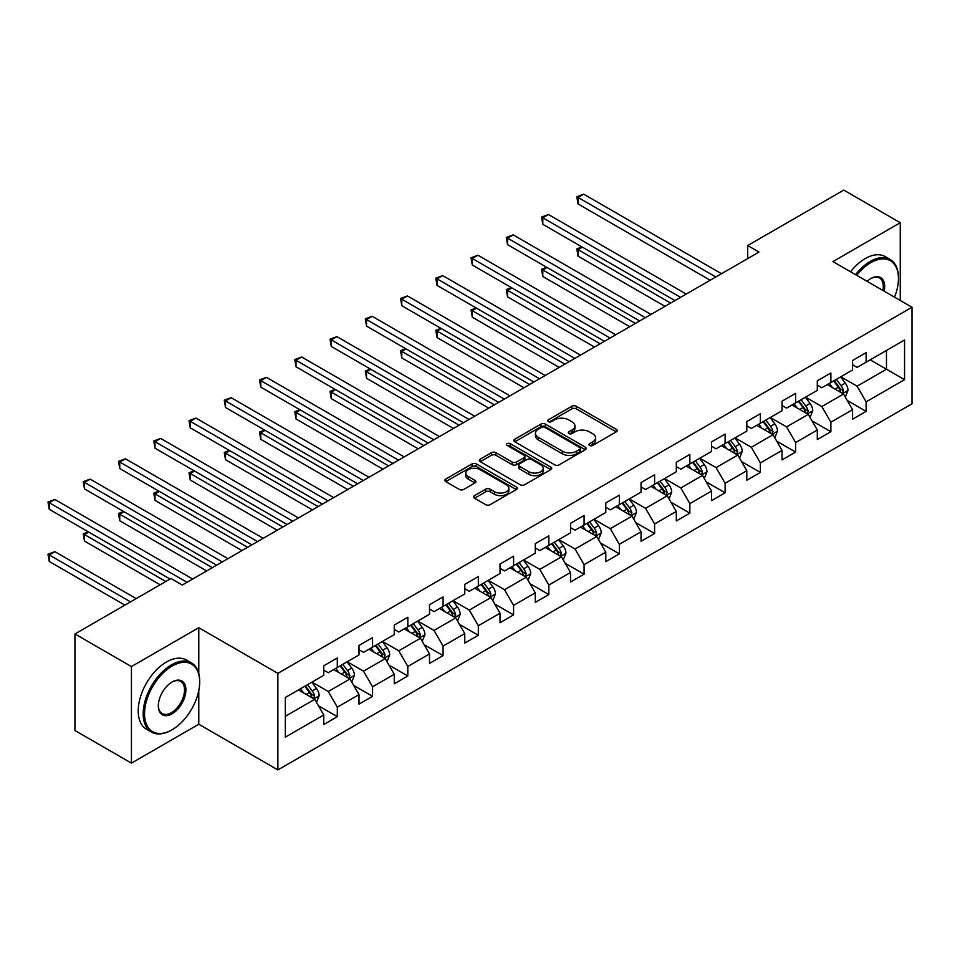 <?xml version="1.0" encoding="UTF-8"?>
<svg xmlns="http://www.w3.org/2000/svg" width="960" height="960" viewBox="0 0 960 960"><rect width="100%" height="100%" fill="white"/><g stroke="black" fill="none" stroke-linecap="round" stroke-linejoin="round"><path stroke-width="1.44" d="M589.572 445.464A2.196 1.272 0 0 0 592.68 445.464L616.248 431.856A3.132 1.812 0 0 0 617.172 430.572A3.132 1.812 0 0 0 616.248 429.288L576.324 406.236A3.132 1.812 0 0 0 571.884 406.236L548.316 419.844A2.196 1.272 0 0 0 547.68 420.744A2.196 1.272 0 0 0 548.316 421.644A2.196 1.272 0 0 0 551.424 421.644L554.472 419.88A10.044 5.796 0 0 1 568.668 419.88L572.004 421.8A10.044 5.796 0 0 1 574.944 425.904A10.044 5.796 0 0 1 572.004 429.996L568.944 431.76A2.196 1.272 0 0 0 568.308 432.66A2.196 1.272 0 0 0 568.944 433.548A2.196 1.272 0 0 0 572.052 433.548L575.1 431.796A10.044 5.796 0 0 1 589.296 431.796L592.632 433.716A10.044 5.796 0 0 1 595.572 437.808A10.044 5.796 0 0 1 592.632 441.912L589.572 443.664A2.196 1.272 0 0 0 588.936 444.564A2.196 1.272 0 0 0 589.572 445.464L589.572 443.664M474.504 495.636A3.132 1.812 0 0 0 473.592 496.908A3.132 1.812 0 0 0 474.504 498.192L485.712 504.66A3.132 1.812 0 0 0 490.14 504.66L516.324 489.552A3.132 1.812 0 0 0 517.236 488.268A3.132 1.812 0 0 0 516.324 486.984L476.388 463.932A3.132 1.812 0 0 0 471.96 463.932L445.776 479.052A3.132 1.812 0 0 0 444.864 480.324A3.132 1.812 0 0 0 445.776 481.608L459.312 489.42A3.132 1.812 0 0 0 463.752 489.42L474.948 482.952A3.132 1.812 0 0 0 475.872 481.668A3.132 1.812 0 0 0 474.948 480.396L468.24 476.52A8.388 4.848 0 0 1 465.78 473.088A8.388 4.848 0 0 1 470.964 468.612A8.388 4.848 0 0 1 480.108 469.668L506.4 484.848A8.388 4.848 0 0 1 508.848 488.268A8.388 4.848 0 0 1 503.676 492.744A8.388 4.848 0 0 1 494.532 491.7L490.14 489.168A3.132 1.812 0 0 0 485.712 489.168L474.504 495.636L474.504 498.192M198.78 627.696L131.436 666.576L74.94 633.96L74.94 730.512L131.436 763.128L198.78 724.248L277.872 769.908L277.872 673.356L198.78 627.696L198.78 673.524M900.252 300.468L900.252 222.708L832.908 261.588L912 307.248L277.872 673.356M900.252 222.708L843.756 190.092L747.708 245.544L747.708 258.588M74.94 633.96L170.988 578.508L182.28 585.036L759 252.06L747.708 245.544M554.7 464.832A3.132 1.812 0 0 0 559.128 464.832L585.312 449.724A3.132 1.812 0 0 0 586.224 448.44A3.132 1.812 0 0 0 585.312 447.156L545.376 424.104A3.132 1.812 0 0 0 540.948 424.104L514.764 439.224A3.132 1.812 0 0 0 513.852 440.496A3.132 1.812 0 0 0 514.764 441.78L554.7 464.832M507.996 445.932A2.196 1.272 0 0 1 510.216 446.244L510.216 443.64L550.812 467.076A3.132 1.812 0 0 1 551.736 468.348A3.132 1.812 0 0 1 550.812 469.632L524.64 484.752A3.132 1.812 0 0 1 520.2 484.752L480.276 461.7L491.472 455.28L491.472 452.664L480.276 459.132A3.132 1.812 0 0 0 479.352 460.416A3.132 1.812 0 0 0 480.276 461.7L480.276 459.132M491.472 455.28A3.132 1.812 0 0 1 495.912 455.28L495.912 452.664A3.132 1.812 0 0 0 491.472 452.664M495.912 452.664L512.1 462.012A3.132 1.812 0 0 0 516.54 462.012L523.968 457.728A3.132 1.812 0 0 0 524.892 456.444A3.132 1.812 0 0 0 523.968 455.16L507.12 445.428A2.196 1.272 0 0 1 506.472 444.528A2.196 1.272 0 0 1 507.828 443.364A2.196 1.272 0 0 1 510.216 443.64M277.872 769.908L912 403.8L912 307.248M318.444 705.78L337.308 716.676L337.308 707.16L359.004 694.632L359.004 704.148L372.564 696.324L372.564 686.796L394.26 674.28L394.26 683.796L407.82 675.972L407.82 666.444L429.516 653.916L429.516 663.444L443.076 655.62L443.076 646.092L464.772 633.564L464.772 643.092L478.332 635.268L478.332 625.74L500.028 613.212L500.028 622.74L513.576 614.904L513.576 605.388L535.272 592.86L535.272 602.388L548.832 594.552L548.832 585.036L570.528 572.508L570.528 582.036L584.088 574.2L584.088 564.672L605.784 552.156L605.784 561.672L619.344 553.848L619.344 544.32L641.04 531.804L641.04 541.32L654.6 533.496L654.6 523.968L676.296 511.44L676.296 520.968L689.856 513.144L689.856 503.616L711.552 491.088L711.552 500.616L725.112 492.792L725.112 483.264L746.808 470.736L746.808 480.264L760.356 472.428L760.356 462.912L782.052 450.384L782.052 459.912L795.612 452.076L795.612 442.56L817.308 430.032L817.308 439.548L830.868 431.724L830.868 422.196L852.564 409.68L852.564 419.196L866.124 411.372L866.124 401.844L904.548 379.668L904.548 339.996L886.464 350.436L886.464 369.228L904.548 379.668M337.308 716.676L323.748 724.512L323.748 714.984L285.336 737.16L285.336 697.5L323.748 675.324L323.748 665.796L337.308 657.96L337.308 667.488L359.004 654.96L359.004 645.444L372.564 637.608L372.564 647.136L394.26 634.608L394.26 625.08L407.82 617.256L407.82 626.784L429.516 614.256L429.516 604.728L443.076 596.904L443.076 606.432L464.772 593.904L464.772 584.376L478.332 576.552L478.332 586.08L500.028 573.552L500.028 564.024L513.576 556.2L513.576 565.716L535.272 553.2L535.272 543.672L548.832 535.848L548.832 545.364L570.528 532.836L570.528 523.32L584.088 515.484L584.088 525.012L605.784 512.484L605.784 502.968L619.344 495.132L619.344 504.66L641.04 492.132L641.04 482.604L654.6 474.78L654.6 484.308L676.296 471.78L676.296 462.252L689.856 454.428L689.856 463.956L711.552 451.428L711.552 441.9L725.112 434.076L725.112 443.592L746.808 431.076L746.808 421.548L760.356 413.724L760.356 423.24L782.052 410.724L782.052 401.196L795.612 393.36L795.612 402.888L817.308 390.36L817.308 380.844L830.868 373.008L830.868 382.536L852.564 370.008L852.564 360.48L866.124 352.656L866.124 362.184L904.548 339.996M333.696 669.576L349.968 678.972L328.272 691.5L312 682.104M323.748 670.104L328.272 672.708L337.308 667.488M328.272 691.5L337.308 707.16M349.968 678.972L359.004 694.632M368.952 649.224L385.224 658.62L363.528 671.148L347.256 661.752M359.004 649.74L363.528 652.356L372.564 647.136M363.528 671.148L372.564 686.796M385.224 658.62L394.26 674.28M404.208 628.872L420.48 638.268L398.784 650.784L382.512 641.4M394.26 629.388L398.784 632.004L407.82 626.784M398.784 650.784L407.82 666.444M420.48 638.268L429.516 653.916M439.452 608.52L455.724 617.916L434.028 630.432L417.768 621.036M429.516 609.036L434.028 611.652L443.076 606.432M434.028 630.432L443.076 646.092M455.724 617.916L464.772 633.564M474.708 588.168L490.98 597.552L469.284 610.08L453.012 600.684M464.772 588.684L469.284 591.288L478.332 586.08M469.284 610.08L478.332 625.74M490.98 597.552L500.028 613.212M509.964 567.804L526.236 577.2L504.54 589.728L488.268 580.332M500.028 568.332L504.54 570.936L513.576 565.716M504.54 589.728L513.576 605.388M526.236 577.2L535.272 592.86M545.22 547.452L561.492 556.848L539.796 569.376L523.524 559.98M535.272 547.98L539.796 550.584L548.832 545.364M539.796 569.376L548.832 585.036M561.492 556.848L570.528 572.508M580.476 527.1L596.748 536.496L575.052 549.024L558.78 539.628M570.528 527.628L575.052 530.232L584.088 525.012M575.052 549.024L584.088 564.672M596.748 536.496L605.784 552.156M615.732 506.748L632.004 516.144L610.308 528.672L594.036 519.276M605.784 507.264L610.308 509.88L619.344 504.66M610.308 528.672L619.344 544.32M632.004 516.144L641.04 531.804M650.988 486.396L667.26 495.792L645.564 508.308L629.292 498.924M641.04 486.912L645.564 489.528L654.6 484.308M645.564 508.308L654.6 523.968M667.26 495.792L676.296 511.44M686.232 466.044L702.504 475.428L680.808 487.956L664.548 478.56M676.296 466.56L680.808 469.176L689.856 463.956M680.808 487.956L689.856 503.616M702.504 475.428L711.552 491.088M721.488 445.68L737.76 455.076L716.064 467.604L699.792 458.208M711.552 446.208L716.064 448.812L725.112 443.592M716.064 467.604L725.112 483.264M737.76 455.076L746.808 470.736M756.744 425.328L773.016 434.724L751.32 447.252L735.048 437.856M746.808 425.856L751.32 428.46L760.356 423.24M751.32 447.252L760.356 462.912M773.016 434.724L782.052 450.384M792 404.976L808.272 414.372L786.576 426.9L770.304 417.504M782.052 405.504L786.576 408.108L795.612 402.888M786.576 426.9L795.612 442.56M808.272 414.372L817.308 430.032M827.256 384.624L843.528 394.02L821.832 406.548L805.56 397.152M817.308 385.14L821.832 387.756L830.868 382.536M821.832 406.548L830.868 422.196M843.528 394.02L852.564 409.68M870.192 359.832L886.464 369.228L857.088 386.184L840.816 376.8M852.564 364.788L857.088 367.404L866.124 362.184M857.088 386.184L866.124 401.844M131.436 666.576L131.436 763.128M285.336 716.292L314.712 699.324L298.44 689.928M314.712 699.324L323.748 714.984M847.26 400.476L866.124 411.372M812.004 420.828L830.868 431.724M776.748 441.18L795.612 452.076M741.492 461.544L760.356 472.428M706.236 481.896L725.112 492.792M670.98 502.248L689.856 513.144M635.724 522.6L654.6 533.496M600.48 542.952L619.344 553.848M565.224 563.304L584.088 574.2M529.968 583.656L548.832 594.552M494.712 604.02L513.576 614.904M459.456 624.372L478.332 635.268M424.2 644.724L443.076 655.62M388.944 665.076L407.82 675.972M353.7 685.428L372.564 696.324M198.78 724.248L198.78 690.576M590.46 445.776L592.632 444.516A10.044 5.796 0 0 0 595.572 440.424L595.572 437.808M574.944 425.904L574.944 428.508A10.044 5.796 0 0 1 572.004 432.612L569.82 433.86M616.212 431.88L576.324 408.852A3.132 1.812 0 0 0 571.884 408.852L549.192 421.956M585.264 449.748L545.376 426.72A3.132 1.812 0 0 0 540.948 426.72L514.812 441.804M579.756 449.34A2.196 1.272 0 0 0 580.404 448.44A2.196 1.272 0 0 0 579.756 447.54L544.716 427.308A2.196 1.272 0 0 0 541.608 427.308L538.392 429.168A10.044 5.796 0 0 0 535.452 433.26A10.044 5.796 0 0 0 538.392 437.364L562.344 451.188A10.044 5.796 0 0 0 576.54 451.188L579.756 449.34L579.756 451.944A2.196 1.272 0 0 0 580.404 451.044L580.404 448.44M535.452 433.26L535.452 435.876A10.044 5.796 0 0 0 538.392 439.968L538.392 437.364M579.756 451.944L576.54 453.804A10.044 5.796 0 0 1 562.344 453.804L538.392 439.968M495.912 455.28L512.1 464.628A3.132 1.812 0 0 0 516.54 464.628L523.968 460.332A3.132 1.812 0 0 0 524.892 459.048L524.892 456.444M510.216 446.244L550.776 469.656M528.912 471.72A8.388 4.848 0 0 0 538.056 472.764A8.388 4.848 0 0 0 543.24 468.288A8.388 4.848 0 0 0 540.78 464.868L531.516 459.516A3.132 1.812 0 0 0 527.076 459.516L519.648 463.812A3.132 1.812 0 0 0 518.724 465.084A3.132 1.812 0 0 0 519.648 466.368L528.912 471.72L528.912 474.324A8.388 4.848 0 0 0 538.056 475.38A8.388 4.848 0 0 0 543.24 470.904L543.24 468.288M518.724 465.084L518.724 467.7A3.132 1.812 0 0 0 519.648 468.984L519.648 466.368M528.912 474.324L519.648 468.984M508.848 488.268L508.848 490.884A8.388 4.848 0 0 1 503.676 495.36A8.388 4.848 0 0 1 494.532 494.304L490.14 491.772A3.132 1.812 0 0 0 485.712 491.772L474.552 498.216M465.78 473.088L465.78 475.704A8.388 4.848 0 0 0 468.24 479.124L468.24 476.52M474.912 482.976L468.24 479.124M516.276 489.576L476.388 466.548A3.132 1.812 0 0 0 471.96 466.548L445.824 481.632L445.776 479.052M845.316 397.116L848.004 390.336A8.472 4.884 -120 0 0 845.292 383.124L840.636 376.896M832.5 387.648L829.332 383.424M582.348 247.14L578.052 249.624L578.052 256.152L664.992 306.336M842.22 393.264L843.432 390.696A8.472 4.884 -120 0 0 841.008 385.608L836.34 379.38M834.216 380.604L839.388 387.516A4.32 2.496 60 0 1 840.18 388.824L843.432 390.696M833.628 380.94L838.296 387.168A8.472 4.884 60 0 1 840.72 392.268M578.052 256.152L576.816 248.904L670.644 303.072M576.816 248.904L581.856 246.852M715.836 276.984L578.052 197.436L583.704 194.172L721.488 273.72M710.196 280.248L578.052 203.952L578.052 197.436L576.816 196.716L583.704 194.172M578.052 203.952L576.816 196.716M894.528 297.168A38.988 22.512 120 0 0 898.44 278.544A38.988 22.512 120 0 0 870.876 262.632A38.988 22.512 120 0 0 856.704 275.328M855.54 274.656A39.948 23.064 -60 0 1 870.192 261.456A39.948 23.064 -60 0 1 890.172 259.476A39.948 23.064 -60 0 1 898.44 277.764A39.948 23.064 -60 0 1 898.44 278.16M867.096 281.328A19.5 11.256 -60 0 1 870.864 278.544A19.5 11.256 -60 0 1 870.876 278.544A19.5 11.256 -60 0 1 884.136 291.168M850.56 271.788A39.948 23.064 -60 0 1 865.224 258.588A39.948 23.064 -60 0 1 885.192 256.608L890.172 259.476M882.9 290.448A18.54 10.704 120 0 0 879.456 278.028A18.54 10.704 120 0 0 870.528 278.748M171.432 730.116L172.116 729.732A38.988 22.512 120 0 0 199.68 681.972A38.988 22.512 120 0 0 172.116 666.06A38.988 22.512 120 0 0 144.54 713.808A38.988 22.512 120 0 0 172.116 729.732L171.432 730.116A39.948 23.064 -60 0 1 151.464 732.096A39.948 23.064 -60 0 1 145.332 700.08A39.948 23.064 -60 0 1 171.432 664.884A39.948 23.064 -60 0 1 191.412 662.904A39.948 23.064 -60 0 1 199.68 681.192A39.948 23.064 -60 0 1 199.68 681.588M172.116 713.808A19.5 11.256 -60 0 1 158.328 705.852A19.5 11.256 -60 0 1 172.116 681.972L172.116 681.972A19.5 11.256 -60 0 1 185.904 689.928A19.5 11.256 -60 0 1 172.116 713.808M158.328 705.456A18.54 10.704 120 0 0 162.168 713.556A18.54 10.704 120 0 0 171.432 712.632A18.54 10.704 120 0 0 183.54 696.3A18.54 10.704 120 0 0 180.708 681.444A18.54 10.704 120 0 0 171.768 682.176M151.464 732.096L146.484 729.228A39.948 23.064 -60 0 1 140.364 697.212A39.948 23.064 -60 0 1 166.464 662.004A39.948 23.064 -60 0 1 186.432 660.036L191.412 662.904M810.06 417.468L812.748 410.688A8.472 4.884 -120 0 0 810.048 403.476L805.38 397.248M797.244 408.012L794.076 403.776M547.092 267.504L542.808 269.976L542.808 276.504L629.736 326.688M806.964 413.616L808.176 411.048A8.472 4.884 -120 0 0 805.752 405.96L801.084 399.732M798.96 400.956L804.132 407.868A4.32 2.496 60 0 1 804.924 409.176L808.176 411.048M798.372 401.304L803.04 407.52A8.472 4.884 60 0 1 805.464 412.62M542.808 276.504L541.56 269.256L635.388 323.436M541.56 269.256L546.6 267.216M774.804 437.82L777.492 431.052A8.472 4.884 -120 0 0 774.792 423.84L770.124 417.612M761.988 428.364L758.82 424.128M511.848 287.856L507.552 290.328L507.552 296.856L594.48 347.052M771.708 433.968L772.92 431.412A8.472 4.884 -120 0 0 770.496 426.312L765.828 420.084M763.704 421.308L768.888 428.22A4.32 2.496 60 0 1 769.668 429.528L772.92 431.412M763.116 421.656L767.784 427.884A8.472 4.884 60 0 1 770.208 432.972M507.552 296.856L506.304 289.608L600.132 343.788M506.304 289.608L511.344 287.568M680.592 297.336L542.808 217.788L548.448 214.524L686.232 294.072M674.94 300.6L542.808 224.316L542.808 217.788L541.56 217.068L548.448 214.524M542.808 224.316L541.56 217.068M645.336 317.688L507.552 238.14L513.192 234.876L650.988 314.424M639.684 320.952L507.552 244.668L507.552 238.14L506.304 237.42L513.192 234.876M507.552 244.668L506.304 237.42M739.548 458.172L742.236 451.404A8.472 4.884 -120 0 0 739.536 444.192L734.868 437.964M726.744 448.716L723.564 444.48M476.592 308.208L472.296 310.68L472.296 317.208L559.236 367.404M736.452 454.32L737.664 451.764A8.472 4.884 -120 0 0 735.24 446.664L730.572 440.436M728.448 441.66L733.632 448.572A4.32 2.496 60 0 1 734.412 449.88L737.664 451.764M727.86 442.008L732.528 448.236A8.472 4.884 60 0 1 734.952 453.324M472.296 317.208L471.048 309.972L564.876 364.14M471.048 309.972L476.088 307.92M704.292 478.524L706.98 471.756A8.472 4.884 -120 0 0 704.28 464.544L699.612 458.316M691.488 469.068L688.32 464.844M441.336 328.56L437.04 331.044L437.04 337.56L523.98 387.756M701.196 474.672L702.408 472.116A8.472 4.884 -120 0 0 699.984 467.016L695.316 460.8M693.204 462.024L698.376 468.924A4.32 2.496 60 0 1 699.156 470.232L702.408 472.116M692.604 462.36L697.272 468.588A8.472 4.884 60 0 1 699.696 473.676M437.04 337.56L435.792 330.324L529.632 384.492M435.792 330.324L440.832 328.272M669.036 498.876L671.724 492.108A8.472 4.884 -120 0 0 669.024 484.896L664.356 478.668M656.232 489.42L653.064 485.196M406.08 348.912L401.784 351.396L401.784 357.912L488.724 408.108M665.94 495.036L667.152 492.468A8.472 4.884 -120 0 0 664.728 487.38L660.072 481.152M657.948 482.376L663.12 489.276A4.32 2.496 60 0 1 663.9 490.596L667.152 492.468M657.36 482.712L662.016 488.94A8.472 4.884 60 0 1 664.44 494.04M401.784 357.912L400.548 350.676L494.376 404.844M400.548 350.676L405.588 348.624M610.08 338.04L472.296 258.492L477.948 255.228L615.732 334.788M604.428 341.304L472.296 265.02L472.296 258.492L471.048 257.772L477.948 255.228M472.296 265.02L471.048 257.772M574.824 358.404L437.04 278.844L442.692 275.592L580.476 355.14M569.172 361.656L437.04 285.372L437.04 278.844L435.792 278.136L442.692 275.592M437.04 285.372L435.792 278.136M539.568 378.756L401.784 299.208L407.436 295.944L545.22 375.492M533.916 382.008L401.784 305.724L401.784 299.208L400.548 298.488L407.436 295.944M401.784 305.724L400.548 298.488M633.78 519.228L636.468 512.46A8.472 4.884 -120 0 0 633.768 505.248L629.112 499.02M620.976 509.772L617.808 505.548M370.824 369.264L366.528 371.748L366.528 378.276L453.468 428.46M630.684 515.388L631.896 512.82A8.472 4.884 -120 0 0 629.472 507.732L624.816 501.504M622.692 502.728L627.864 509.64A4.32 2.496 60 0 1 628.644 510.948L631.896 512.82M622.104 503.064L626.76 509.292A8.472 4.884 60 0 1 629.184 514.392M366.528 378.276L365.292 371.028L459.12 425.196M365.292 371.028L370.332 368.976M504.312 399.108L366.528 319.56L372.18 316.296L509.964 395.844M498.672 402.372L366.528 326.076L366.528 319.56L365.292 318.84L372.18 316.296M366.528 326.076L365.292 318.84M598.536 539.592L601.224 532.812A8.472 4.884 -120 0 0 598.512 525.6L593.856 519.372M585.72 530.136L582.552 525.9M335.568 389.616L331.272 392.1L331.272 398.628L418.212 448.812M595.44 535.74L596.652 533.172A8.472 4.884 -120 0 0 594.228 528.084L589.56 521.856M587.436 523.08L592.608 529.992A4.32 2.496 60 0 1 593.4 531.3L596.652 533.172M586.848 523.416L591.516 529.644A8.472 4.884 60 0 1 593.94 534.744M331.272 398.628L330.036 391.38L423.864 445.56M330.036 391.38L335.076 389.34M469.056 419.46L331.272 339.912L336.924 336.648L474.708 416.196M463.416 422.724L331.272 346.44L331.272 339.912L330.036 339.192L336.924 336.648M331.272 346.44L330.036 339.192M563.28 559.944L565.968 553.164A8.472 4.884 -120 0 0 563.268 545.952L558.6 539.736M550.464 550.488L547.296 546.252M300.312 409.98L296.028 412.452L296.028 418.98L382.956 469.176M560.184 556.092L561.396 553.536A8.472 4.884 -120 0 0 558.972 548.436L554.304 542.208M552.18 543.432L557.352 550.344A4.32 2.496 60 0 1 558.144 551.652L561.396 553.536M551.592 543.78L556.26 549.996A8.472 4.884 60 0 1 558.684 555.096M296.028 418.98L294.78 411.732L388.608 465.912M294.78 411.732L299.82 409.692M433.812 439.812L296.028 360.264L301.668 357L439.452 436.548M428.16 443.076L296.028 366.792L296.028 360.264L294.78 359.544L301.668 357M296.028 366.792L294.78 359.544M528.024 580.296L530.712 573.528A8.472 4.884 -120 0 0 528.012 566.316L523.344 560.088M515.208 570.84L512.04 566.604M265.068 430.332L260.772 432.804L260.772 439.332L347.7 489.528M524.928 576.444L526.14 573.888A8.472 4.884 -120 0 0 523.716 568.788L519.048 562.56M516.924 563.784L522.108 570.696A4.32 2.496 60 0 1 522.888 572.004L526.14 573.888M516.336 564.132L521.004 570.36A8.472 4.884 60 0 1 523.428 575.448M260.772 439.332L259.524 432.096L353.352 486.264M259.524 432.096L264.564 430.044M398.556 460.164L260.772 380.616L266.424 377.352L404.208 456.9M392.904 463.428L260.772 387.144L260.772 380.616L259.524 379.896L266.424 377.352M260.772 387.144L259.524 379.896M492.768 600.648L495.456 593.88A8.472 4.884 -120 0 0 492.756 586.668L488.088 580.44M479.964 591.192L476.796 586.968M229.812 450.684L225.516 453.156L225.516 459.684L312.456 509.88M489.672 596.796L490.884 594.24A8.472 4.884 -120 0 0 488.46 589.14L483.792 582.912M481.68 584.148L486.852 591.048A4.32 2.496 60 0 1 487.632 592.356L490.884 594.24M481.08 584.484L485.748 590.712A8.472 4.884 60 0 1 488.172 595.8M225.516 459.684L224.268 452.448L318.096 506.616M224.268 452.448L229.308 450.396M363.3 480.516L225.516 400.968L231.168 397.716L368.952 477.264M357.648 483.78L225.516 407.496L225.516 400.968L224.268 400.26L231.168 397.716M225.516 407.496L224.268 400.26M457.512 621L460.2 614.232A8.472 4.884 -120 0 0 457.5 607.02L452.832 600.792M444.708 611.544L441.54 607.32M194.556 471.036L190.26 473.52L190.26 480.036L277.2 530.232M454.416 617.148L455.628 614.592A8.472 4.884 -120 0 0 453.204 609.492L448.536 603.276M446.424 604.5L451.596 611.4A4.32 2.496 60 0 1 452.376 612.72L455.628 614.592M445.824 604.836L450.492 611.064A8.472 4.884 60 0 1 452.916 616.152M190.26 480.036L189.012 472.8L282.852 526.968M189.012 472.8L194.052 470.748M328.044 500.88L190.26 421.32L195.912 418.068L333.696 497.616M322.392 504.132L190.26 427.848L190.26 421.32L189.012 420.612L195.912 418.068M190.26 427.848L189.012 420.612M422.256 641.352L424.944 634.584A8.472 4.884 -120 0 0 422.244 627.372L417.576 621.144M409.452 631.896L406.284 627.672M159.3 491.388L155.004 493.872L155.004 500.388L241.944 550.584M419.16 637.512L420.372 634.944A8.472 4.884 -120 0 0 417.948 629.856L413.292 623.628M411.168 624.852L416.34 631.752A4.32 2.496 60 0 1 417.12 633.072L420.372 634.944M410.58 625.188L415.236 631.416A8.472 4.884 60 0 1 417.66 636.516M155.004 500.388L153.768 493.152L247.596 547.32M153.768 493.152L158.808 491.1M292.788 521.232L155.004 441.684L160.656 438.42L298.44 517.968M287.136 524.496L155.004 448.2L155.004 441.684L153.768 440.964L160.656 438.42M155.004 448.2L153.768 440.964M387 661.716L389.688 654.936A8.472 4.884 -120 0 0 386.988 647.724L382.332 641.496M374.196 652.248L371.028 648.024M124.044 511.74L119.748 514.224L119.748 520.752L206.688 570.936M383.904 657.864L385.116 655.296A8.472 4.884 -120 0 0 382.692 650.208L378.036 643.98M375.912 645.204L381.084 652.116A4.32 2.496 60 0 1 381.864 653.424L385.116 655.296M375.324 645.54L379.98 651.768A8.472 4.884 60 0 1 382.404 656.868M119.748 520.752L118.512 513.504L212.34 567.672M118.512 513.504L123.552 511.452M257.532 541.584L119.748 462.036L125.4 458.772L263.184 538.32M251.892 544.848L119.748 468.552L119.748 462.036L118.512 461.316L125.4 458.772M119.748 468.552L118.512 461.316M351.756 682.068L354.444 675.288A8.472 4.884 -120 0 0 351.732 668.076L347.076 661.848M338.94 672.612L335.772 668.376M88.788 532.104L84.492 534.576L84.492 541.104L160.14 584.772M348.66 678.216L349.872 675.648A8.472 4.884 -120 0 0 347.448 670.56L342.78 664.332M340.656 665.556L345.828 672.468A4.32 2.496 60 0 1 346.62 673.776L349.872 675.648M340.068 665.904L344.736 672.12A8.472 4.884 60 0 1 347.16 677.22M84.492 541.104L83.256 533.856L165.78 581.508M83.256 533.856L88.296 531.816M222.288 561.936L84.492 482.388L90.144 479.124L227.928 558.672M216.636 565.2L84.492 488.916L84.492 482.388L83.256 481.668L90.144 479.124M84.492 488.916L83.256 481.668M316.5 702.42L319.188 695.652A8.472 4.884 -120 0 0 316.488 688.44L311.82 682.212M303.684 692.964L300.516 688.728M136.176 598.596L54.888 551.664L49.248 554.928L49.248 561.456L124.884 605.124M313.404 698.568L314.616 696.012A8.472 4.884 -120 0 0 312.192 690.912L307.524 684.684M305.4 685.908L310.572 692.82A4.32 2.496 60 0 1 311.364 694.128L314.616 696.012M304.812 686.256L309.48 692.484A8.472 4.884 60 0 1 311.904 697.572M49.248 561.456L48 554.208L130.536 601.86M48 554.208L54.888 551.664M187.032 582.288L49.248 502.74L54.888 499.476L192.672 579.024M170.076 579.024L49.248 509.268L49.248 502.74L48 502.02L54.888 499.476M49.248 509.268L48 502.02M592.632 444.516L592.632 441.912M568.944 433.548L568.944 431.76M572.004 432.612L572.004 429.996M548.316 421.644L548.316 419.844M571.884 408.852L571.884 406.236M576.324 408.852L576.324 406.236M616.248 431.856L616.248 429.288M514.764 441.78L514.764 439.224M540.948 426.72L540.948 424.104M545.376 426.72L545.376 424.104M585.312 449.724L585.312 447.156M562.344 453.804L562.344 451.188M576.54 453.804L576.54 451.188M512.1 464.628L512.1 462.012M516.54 464.628L516.54 462.012M523.968 460.332L523.968 457.728M550.812 469.632L550.812 467.076M485.712 491.772L485.712 489.168M490.14 491.772L490.14 489.168M494.532 494.304L494.532 491.7M474.948 482.952L474.948 480.396M471.96 466.548L471.96 463.932M476.388 466.548L476.388 463.932M516.324 489.552L516.324 486.984M842.688 393.54L847.944 390.504M841.008 385.608L845.292 383.124M834.984 389.088L838.296 387.168M807.432 413.892L812.688 410.856M805.752 405.96L810.048 403.476M799.728 409.44L803.04 407.52M772.176 434.244L777.432 431.208M770.496 426.312L774.792 423.84M764.472 429.792L767.784 427.884M736.932 454.596L742.176 451.56M735.24 446.664L739.536 444.192M729.216 450.144L732.528 448.236M701.676 474.948L706.932 471.912M699.984 467.016L704.28 464.544M693.96 470.496L697.272 468.588M666.42 495.3L671.676 492.276M664.728 487.38L669.024 484.896M658.704 490.848L662.016 488.94M631.164 515.664L636.42 512.628M629.472 507.732L633.768 505.248M623.448 511.212L626.76 509.292M595.908 536.016L601.164 532.98M594.228 528.084L598.512 525.6M588.204 531.564L591.516 529.644M560.652 556.368L565.908 553.332M558.972 548.436L563.268 545.952M552.948 551.916L556.26 549.996M525.396 576.72L530.652 573.684M523.716 568.788L528.012 566.316M517.692 572.268L521.004 570.36M490.152 597.072L495.396 594.036M488.46 589.14L492.756 586.668M482.436 592.62L485.748 590.712M454.896 617.424L460.152 614.4M453.204 609.492L457.5 607.02M447.18 612.972L450.492 611.064M419.64 637.776L424.896 634.752M417.948 629.856L422.244 627.372M411.924 633.324L415.236 631.416M384.384 658.14L389.64 655.104M382.692 650.208L386.988 647.724M376.668 653.688L379.98 651.768M349.128 678.492L354.384 675.456M347.448 670.56L351.732 668.076M341.424 674.04L344.736 672.12M313.872 698.844L319.128 695.808M312.192 690.912L316.488 688.44M306.168 694.392L309.48 692.484M898.44 278.544L898.44 277.764M199.68 681.972L199.68 681.192"/></g></svg>
